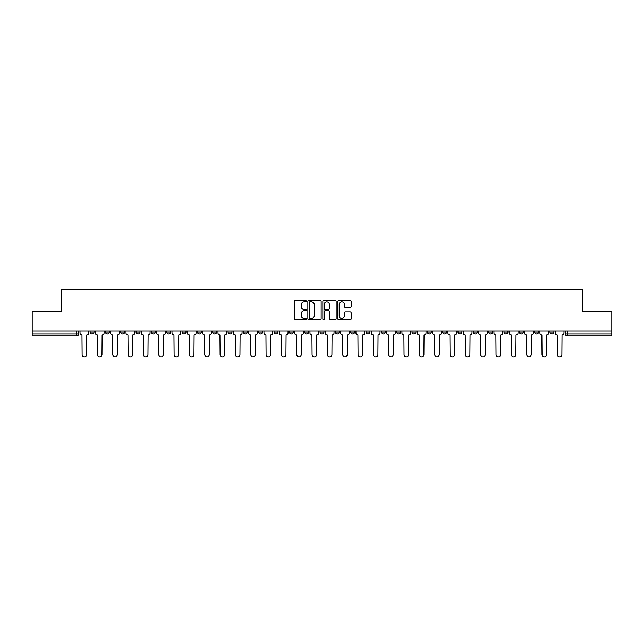 <?xml version="1.0" encoding="UTF-8"?>
<svg xmlns="http://www.w3.org/2000/svg" width="644" height="644" viewBox="0 0 644 644"><rect width="100%" height="100%" fill="white"/><g stroke="black" fill="none" stroke-linecap="round" stroke-linejoin="round"><path stroke-width="0.97" d="M306.278 301.191A0.676 0.676 0 0 0 305.602 300.515L295.354 300.515A0.966 0.966 0 0 0 294.389 301.481L294.389 318.836A0.966 0.966 0 0 0 295.354 319.802L305.602 319.802A0.676 0.676 0 0 0 306.278 319.126A0.676 0.676 0 0 0 305.602 318.45L304.274 318.45A3.083 3.083 0 0 1 301.191 315.367L301.191 313.918A3.083 3.083 0 0 1 304.274 310.835L305.602 310.835A0.676 0.676 0 0 0 306.278 310.158A0.676 0.676 0 0 0 305.602 309.482L304.274 309.482A3.083 3.083 0 0 1 301.191 306.399L301.191 304.95A3.083 3.083 0 0 1 304.274 301.859L305.602 301.859A0.676 0.676 0 0 0 306.278 301.191M503.994 330.895L503.994 331.974L507.931 331.974A1.964 1.964 0 0 1 505.959 333.938A1.964 1.964 0 0 1 503.994 331.974L503.994 330.895M488.667 330.895L488.667 331.974L492.596 331.974A1.964 1.964 0 0 1 490.631 333.938A1.964 1.964 0 0 1 488.667 331.974L488.667 330.895M396.688 330.895L396.688 331.974L400.616 331.974A1.964 1.964 0 0 1 398.652 333.938A1.964 1.964 0 0 1 396.688 331.974L396.688 330.895M381.353 330.895L381.353 331.974L385.289 331.974A1.964 1.964 0 0 1 383.317 333.938A1.964 1.964 0 0 1 381.353 331.974L381.353 330.895M366.025 330.895L366.025 331.974L369.954 331.974A1.964 1.964 0 0 1 367.99 333.938A1.964 1.964 0 0 1 366.025 331.974L366.025 330.895M335.363 330.895L335.363 331.974L339.299 331.974A1.964 1.964 0 0 1 337.327 333.938A1.964 1.964 0 0 1 335.363 331.974L335.363 330.895M304.701 331.974L304.701 330.895L304.701 331.974A1.964 1.964 0 0 0 306.673 333.938A1.964 1.964 0 0 1 304.701 331.974L308.637 331.974A1.964 1.964 0 0 1 306.673 333.938A1.964 1.964 0 0 0 308.637 331.974L308.637 330.895L308.637 331.974M289.373 331.974L289.373 330.895L289.373 331.974A1.964 1.964 0 0 0 291.338 333.938A1.964 1.964 0 0 1 289.373 331.974L293.302 331.974A1.964 1.964 0 0 1 291.338 333.938M274.046 331.974L274.046 330.895L274.046 331.974A1.964 1.964 0 0 0 276.01 333.938A1.964 1.964 0 0 1 274.046 331.974L277.975 331.974A1.964 1.964 0 0 1 276.01 333.938A1.964 1.964 0 0 0 277.975 331.974L277.975 330.895L277.975 331.974M258.711 330.895L258.711 331.974L262.647 331.974A1.964 1.964 0 0 1 260.683 333.938A1.964 1.964 0 0 1 258.711 331.974L258.711 330.895M243.384 330.895L243.384 331.974L247.312 331.974A1.964 1.964 0 0 1 245.348 333.938A1.964 1.964 0 0 1 243.384 331.974L243.384 330.895M228.057 330.895L228.057 331.974L231.985 331.974A1.964 1.964 0 0 1 230.021 333.938A1.964 1.964 0 0 1 228.057 331.974L228.057 330.895M212.721 331.974L212.721 330.895L212.721 331.974A1.964 1.964 0 0 0 214.685 333.938A1.964 1.964 0 0 1 212.721 331.974L216.658 331.974A1.964 1.964 0 0 1 214.685 333.938M182.059 331.974L182.059 330.895L182.059 331.974A1.964 1.964 0 0 0 184.031 333.938A1.964 1.964 0 0 1 182.059 331.974L185.995 331.974A1.964 1.964 0 0 1 184.031 333.938A1.964 1.964 0 0 0 185.995 331.974L185.995 330.895L185.995 331.974M166.732 331.974L166.732 330.895L166.732 331.974A1.964 1.964 0 0 0 168.696 333.938A1.964 1.964 0 0 1 166.732 331.974L170.66 331.974A1.964 1.964 0 0 1 168.696 333.938A1.964 1.964 0 0 0 170.66 331.974L170.66 330.895L170.66 331.974M151.404 331.974L151.404 330.895L151.404 331.974A1.964 1.964 0 0 0 153.369 333.938A1.964 1.964 0 0 1 151.404 331.974L155.333 331.974A1.964 1.964 0 0 1 153.369 333.938A1.964 1.964 0 0 0 155.333 331.974L155.333 330.895L155.333 331.974M136.069 331.974L136.069 330.895L136.069 331.974A1.964 1.964 0 0 0 138.041 333.938A1.964 1.964 0 0 1 136.069 331.974L140.006 331.974A1.964 1.964 0 0 1 138.041 333.938M120.742 331.974L120.742 330.895L120.742 331.974A1.964 1.964 0 0 0 122.706 333.938A1.964 1.964 0 0 1 120.742 331.974L124.67 331.974A1.964 1.964 0 0 1 122.706 333.938A1.964 1.964 0 0 0 124.67 331.974L124.67 330.895L124.67 331.974M105.415 331.974L105.415 330.895L105.415 331.974A1.964 1.964 0 0 0 107.379 333.938A1.964 1.964 0 0 1 105.415 331.974L109.343 331.974A1.964 1.964 0 0 1 107.379 333.938A1.964 1.964 0 0 0 109.343 331.974L109.343 330.895L109.343 331.974M350.191 307.317A0.966 0.966 0 0 0 351.157 306.351L351.157 301.481A0.966 0.966 0 0 0 350.191 300.515L338.808 300.515A0.966 0.966 0 0 0 337.842 301.481L337.842 318.836A0.966 0.966 0 0 0 338.808 319.802L350.191 319.802A0.966 0.966 0 0 0 351.157 318.836L351.157 312.952A0.966 0.966 0 0 0 350.191 311.994L345.321 311.994A0.966 0.966 0 0 0 344.355 312.952L344.355 315.874A2.584 2.584 0 0 1 341.771 318.45A2.584 2.584 0 0 1 339.195 315.874L339.195 304.443A2.584 2.584 0 0 1 341.771 301.859A2.584 2.584 0 0 1 344.355 304.443L344.355 306.351A0.966 0.966 0 0 0 345.321 307.317L350.191 307.317M32.2 330.895L32.2 311.334L61.486 311.334L61.486 289.422L582.514 289.422L582.514 311.334L611.8 311.334L611.8 330.895L32.2 330.895L32.2 333.938L78.681 333.938L78.681 330.895L78.681 333.938A1.964 1.964 0 0 1 76.716 335.902L32.2 335.902L32.2 333.938M321.155 301.481A0.966 0.966 0 0 0 320.189 300.515L308.806 300.515A0.966 0.966 0 0 0 307.848 301.481L307.848 318.836A0.966 0.966 0 0 0 308.806 319.802L320.189 319.802A0.966 0.966 0 0 0 321.155 318.836L321.155 301.481M323.811 300.515L335.194 300.515A0.966 0.966 0 0 1 336.152 301.481L336.152 318.836A0.966 0.966 0 0 1 335.194 319.802L330.316 319.802A0.966 0.966 0 0 1 329.358 318.836L329.358 311.801A0.966 0.966 0 0 0 328.392 310.835L325.156 310.835A0.966 0.966 0 0 0 324.198 311.801L324.198 319.126A0.676 0.676 0 0 1 323.521 319.802A0.676 0.676 0 0 1 322.845 319.126L322.845 301.481A0.966 0.966 0 0 1 323.811 300.515M565.319 330.895L565.319 333.938L611.8 333.938L611.8 335.902L567.284 335.902A1.964 1.964 0 0 1 565.319 333.938A1.964 1.964 0 0 0 567.284 335.902L567.284 330.895M611.8 330.895L611.8 333.938M553.921 330.895L553.921 331.974A1.964 1.964 0 0 1 551.956 333.938A1.964 1.964 0 0 1 549.984 331.974A1.964 1.964 0 0 0 551.956 333.938M549.984 330.895L549.984 331.974L553.921 331.974M538.585 330.895L538.585 331.974A1.964 1.964 0 0 1 536.621 333.938A1.964 1.964 0 0 1 534.657 331.974L538.585 331.974M534.657 330.895L534.657 331.974M523.258 330.895L523.258 331.974A1.964 1.964 0 0 1 521.294 333.938A1.964 1.964 0 0 1 519.33 331.974L523.258 331.974M519.33 330.895L519.33 331.974M507.931 330.895L507.931 331.974M492.596 330.895L492.596 331.974L492.596 330.895M477.268 330.895L477.268 331.974A1.964 1.964 0 0 1 475.304 333.938A1.964 1.964 0 0 1 473.34 331.974L477.268 331.974M473.34 330.895L473.34 331.974M461.941 330.895L461.941 331.974A1.964 1.964 0 0 1 459.969 333.938A1.964 1.964 0 0 1 458.005 331.974L461.941 331.974M458.005 330.895L458.005 331.974M446.606 330.895L446.606 331.974A1.964 1.964 0 0 1 444.642 333.938A1.964 1.964 0 0 1 442.678 331.974L446.606 331.974M442.678 330.895L442.678 331.974M431.279 330.895L431.279 331.974A1.964 1.964 0 0 1 429.315 333.938A1.964 1.964 0 0 1 427.342 331.974L431.279 331.974M427.342 330.895L427.342 331.974M415.944 330.895L415.944 331.974A1.964 1.964 0 0 1 413.979 333.938A1.964 1.964 0 0 1 412.015 331.974L415.944 331.974M412.015 330.895L412.015 331.974M400.616 330.895L400.616 331.974A1.964 1.964 0 0 1 398.652 333.938M385.289 330.895L385.289 331.974M369.954 331.974L369.954 330.895L369.954 331.974A1.964 1.964 0 0 1 367.99 333.938M354.627 330.895L354.627 331.974A1.964 1.964 0 0 1 352.662 333.938A1.964 1.964 0 0 1 350.698 331.974A1.964 1.964 0 0 0 352.662 333.938A1.964 1.964 0 0 0 354.627 331.974L350.698 331.974L350.698 330.895M339.299 331.974L339.299 330.895L339.299 331.974A1.964 1.964 0 0 1 337.327 333.938M323.964 330.895L323.964 331.974A1.964 1.964 0 0 1 322 333.938A1.964 1.964 0 0 1 320.036 331.974A1.964 1.964 0 0 0 322 333.938M320.036 330.895L320.036 331.974L323.964 331.974M293.302 330.895L293.302 331.974L293.302 330.895M262.647 331.974L262.647 330.895L262.647 331.974A1.964 1.964 0 0 1 260.683 333.938M247.312 331.974L247.312 330.895L247.312 331.974A1.964 1.964 0 0 1 245.348 333.938M231.985 331.974L231.985 330.895L231.985 331.974A1.964 1.964 0 0 1 230.021 333.938M216.658 330.895L216.658 331.974L216.658 330.895M201.322 331.974L201.322 330.895L201.322 331.974A1.964 1.964 0 0 1 199.358 333.938A1.964 1.964 0 0 1 197.394 331.974L201.322 331.974A1.964 1.964 0 0 1 199.358 333.938M197.394 330.895L197.394 331.974M140.006 330.895L140.006 331.974L140.006 330.895M94.016 330.895L94.016 331.974A1.964 1.964 0 0 1 92.044 333.938A1.964 1.964 0 0 1 90.08 331.974A1.964 1.964 0 0 0 92.044 333.938A1.964 1.964 0 0 0 94.016 331.974L94.016 330.895M90.08 330.895L90.08 331.974L94.016 331.974M76.716 330.895L76.716 335.902A1.964 1.964 0 0 0 78.681 333.938M309.869 301.859A0.676 0.676 0 0 0 309.192 302.535L309.192 317.782A0.676 0.676 0 0 0 309.869 318.45L311.269 318.45A3.083 3.083 0 0 0 314.353 315.367L314.353 304.95A3.083 3.083 0 0 0 311.269 301.859L309.869 301.859M329.358 304.491A2.584 2.584 0 0 0 326.774 301.907A2.584 2.584 0 0 0 324.198 304.491L324.198 308.516A0.966 0.966 0 0 0 325.156 309.482L328.392 309.482A0.966 0.966 0 0 0 329.358 308.516L329.358 304.491M80.009 330.895L80.009 332.956A1.964 1.964 139.8 0 0 81.973 334.92L82.118 354.578A2.262 2.262 139.8 0 0 84.38 356.84A2.262 2.262 139.8 0 0 86.642 354.578L86.787 334.92A1.964 1.964 139.8 0 0 88.751 332.956L88.751 330.895M95.336 330.895L95.336 332.956A1.964 1.964 139.8 0 0 97.3 334.92L97.453 354.578A2.262 2.262 139.8 0 0 99.715 356.84A2.262 2.262 139.8 0 0 101.969 354.578L102.122 334.92A1.964 1.964 139.8 0 0 104.087 332.956L104.087 330.895M110.671 330.895L110.671 332.956A1.964 1.964 139.8 0 0 112.636 334.92L112.781 354.578A2.262 2.262 139.8 0 0 115.043 356.84A2.262 2.262 139.8 0 0 117.305 354.578L117.45 334.92A1.964 1.964 139.8 0 0 119.414 332.956L119.414 330.895M125.999 330.895L125.999 332.956A1.964 1.964 139.8 0 0 127.963 334.92L128.116 354.578A2.262 2.262 139.8 0 0 130.37 356.84A2.262 2.262 139.8 0 0 132.632 354.578L132.777 334.92A1.964 1.964 139.8 0 0 134.749 332.956L134.749 330.895M141.326 330.895L141.326 332.956A1.964 1.964 139.8 0 0 143.298 334.92L143.443 354.578A2.262 2.262 139.8 0 0 145.705 356.84A2.262 2.262 139.8 0 0 147.959 354.578L148.112 334.92A1.964 1.964 139.8 0 0 150.076 332.956L150.076 330.895M156.661 330.895L156.661 332.956A1.964 1.964 139.8 0 0 158.625 334.92L158.77 354.578A2.262 2.262 139.8 0 0 161.032 356.84A2.262 2.262 139.8 0 0 163.294 354.578L163.439 334.92A1.964 1.964 139.8 0 0 165.403 332.956L165.403 330.895M171.988 330.895L171.988 332.956A1.964 1.964 139.8 0 0 173.952 334.92L174.105 354.578A2.262 2.262 139.8 0 0 176.359 356.84A2.262 2.262 139.8 0 0 178.621 354.578L178.774 334.92A1.964 1.964 139.8 0 0 180.739 332.956L180.739 330.895M187.323 330.895L187.323 332.956A1.964 1.964 139.8 0 0 189.288 334.92L189.433 354.578A2.262 2.262 139.8 0 0 191.695 356.84A2.262 2.262 139.8 0 0 193.957 354.578L194.102 334.92A1.964 1.964 139.8 0 0 196.066 332.956L196.066 330.895M202.651 330.895L202.651 332.956A1.964 1.964 139.8 0 0 204.615 334.92L204.76 354.578A2.262 2.262 139.8 0 0 207.022 356.84A2.262 2.262 139.8 0 0 209.284 354.578L209.429 334.92A1.964 1.964 139.8 0 0 211.393 332.956L211.393 330.895M217.978 330.895L217.978 332.956A1.964 1.964 139.8 0 0 219.942 334.92L220.095 354.578A2.262 2.262 139.8 0 0 222.357 356.84A2.262 2.262 139.8 0 0 224.611 354.578L224.764 334.92A1.964 1.964 139.8 0 0 226.728 332.956L226.728 330.895M233.313 330.895L233.313 332.956A1.964 1.964 139.8 0 0 235.277 334.92L235.422 354.578A2.262 2.262 139.8 0 0 237.684 356.84A2.262 2.262 139.8 0 0 239.946 354.578L240.091 334.92A1.964 1.964 139.8 0 0 242.055 332.956L242.055 330.895M248.64 330.895L248.64 332.956A1.964 1.964 139.8 0 0 250.605 334.92L250.758 354.578A2.262 2.262 139.8 0 0 253.012 356.84A2.262 2.262 139.8 0 0 255.274 354.578L255.418 334.92A1.964 1.964 139.8 0 0 257.391 332.956L257.391 330.895M263.968 330.895L263.968 332.956A1.964 1.964 139.8 0 0 265.94 334.92L266.085 354.578A2.262 2.262 139.8 0 0 268.347 356.84A2.262 2.262 139.8 0 0 270.601 354.578L270.754 334.92A1.964 1.964 139.8 0 0 272.718 332.956L272.718 330.895M279.303 330.895L279.303 332.956A1.964 1.964 139.8 0 0 281.267 334.92L281.412 354.578A2.262 2.262 139.8 0 0 283.674 356.84A2.262 2.262 139.8 0 0 285.936 354.578L286.081 334.92A1.964 1.964 139.8 0 0 288.045 332.956L288.045 330.895M294.63 330.895L294.63 332.956A1.964 1.964 139.8 0 0 296.594 334.92L296.747 354.578A2.262 2.262 139.8 0 0 299.001 356.84A2.262 2.262 139.8 0 0 301.263 354.578L301.416 334.92A1.964 1.964 139.8 0 0 303.38 332.956L303.38 330.895M309.965 330.895L309.965 332.956A1.964 1.964 139.8 0 0 311.929 334.92L312.074 354.578A2.262 2.262 139.8 0 0 314.336 356.84A2.262 2.262 139.8 0 0 316.598 354.578L316.743 334.92A1.964 1.964 139.8 0 0 318.708 332.956L318.708 330.895M325.292 330.895L325.292 332.956A1.964 1.964 139.8 0 0 327.257 334.92L327.402 354.578A2.262 2.262 139.8 0 0 329.664 356.84A2.262 2.262 139.8 0 0 331.926 354.578L332.071 334.92A1.964 1.964 139.8 0 0 334.035 332.956L334.035 330.895M340.62 330.895L340.62 332.956A1.964 1.964 139.8 0 0 342.584 334.92L342.737 354.578A2.262 2.262 139.8 0 0 344.999 356.84A2.262 2.262 139.8 0 0 347.253 354.578L347.406 334.92A1.964 1.964 139.8 0 0 349.37 332.956L349.37 330.895M355.955 330.895L355.955 332.956A1.964 1.964 139.8 0 0 357.919 334.92L358.064 354.578A2.262 2.262 139.8 0 0 360.326 356.84A2.262 2.262 139.8 0 0 362.588 354.578L362.733 334.92A1.964 1.964 139.8 0 0 364.697 332.956L364.697 330.895M371.282 330.895L371.282 332.956A1.964 1.964 139.8 0 0 373.246 334.92L373.399 354.578A2.262 2.262 139.8 0 0 375.653 356.84A2.262 2.262 139.8 0 0 377.915 354.578L378.06 334.92A1.964 1.964 139.8 0 0 380.032 332.956L380.032 330.895M386.609 330.895L386.609 332.956A1.964 1.964 139.8 0 0 388.582 334.92L388.726 354.578A2.262 2.262 139.8 0 0 390.988 356.84A2.262 2.262 139.8 0 0 393.243 354.578L393.395 334.92A1.964 1.964 139.8 0 0 395.36 332.956L395.36 330.895M401.945 330.895L401.945 332.956A1.964 1.964 139.8 0 0 403.909 334.92L404.054 354.578A2.262 2.262 139.8 0 0 406.316 356.84A2.262 2.262 139.8 0 0 408.578 354.578L408.723 334.92A1.964 1.964 139.8 0 0 410.687 332.956L410.687 330.895M417.272 330.895L417.272 332.956A1.964 1.964 139.8 0 0 419.236 334.92L419.389 354.578A2.262 2.262 139.8 0 0 421.643 356.84A2.262 2.262 139.8 0 0 423.905 354.578L424.058 334.92A1.964 1.964 139.8 0 0 426.022 332.956L426.022 330.895M432.607 330.895L432.607 332.956A1.964 1.964 139.8 0 0 434.571 334.92L434.716 354.578A2.262 2.262 139.8 0 0 436.978 356.84A2.262 2.262 139.8 0 0 439.24 354.578L439.385 334.92A1.964 1.964 139.8 0 0 441.349 332.956L441.349 330.895M447.934 330.895L447.934 332.956A1.964 1.964 139.8 0 0 449.898 334.92L450.043 354.578A2.262 2.262 139.8 0 0 452.305 356.84A2.262 2.262 139.8 0 0 454.567 354.578L454.712 334.92A1.964 1.964 139.8 0 0 456.676 332.956L456.676 330.895M463.261 330.895L463.261 332.956A1.964 1.964 139.8 0 0 465.226 334.92L465.379 354.578A2.262 2.262 139.8 0 0 467.641 356.84A2.262 2.262 139.8 0 0 469.895 354.578L470.048 334.92A1.964 1.964 139.8 0 0 472.012 332.956L472.012 330.895M478.597 330.895L478.597 332.956A1.964 1.964 139.8 0 0 480.561 334.92L480.706 354.578A2.262 2.262 139.8 0 0 482.968 356.84A2.262 2.262 139.8 0 0 485.23 354.578L485.375 334.92A1.964 1.964 139.8 0 0 487.339 332.956L487.339 330.895M493.924 330.895L493.924 332.956A1.964 1.964 139.8 0 0 495.888 334.92L496.041 354.578A2.262 2.262 139.8 0 0 498.295 356.84A2.262 2.262 139.8 0 0 500.557 354.578L500.702 334.92A1.964 1.964 139.8 0 0 502.674 332.956L502.674 330.895M509.251 330.895L509.251 332.956A1.964 1.964 139.8 0 0 511.223 334.92L511.368 354.578A2.262 2.262 139.8 0 0 513.63 356.84A2.262 2.262 139.8 0 0 515.884 354.578L516.037 334.92A1.964 1.964 139.8 0 0 518.001 332.956L518.001 330.895M524.586 330.895L524.586 332.956A1.964 1.964 139.8 0 0 526.551 334.92L526.695 354.578A2.262 2.262 139.8 0 0 528.957 356.84A2.262 2.262 139.8 0 0 531.22 354.578L531.364 334.92A1.964 1.964 139.8 0 0 533.329 332.956L533.329 330.895M539.914 330.895L539.914 332.956A1.964 1.964 139.8 0 0 541.878 334.92L542.031 354.578A2.262 2.262 139.8 0 0 544.285 356.84A2.262 2.262 139.8 0 0 546.547 354.578L546.7 334.92A1.964 1.964 139.8 0 0 548.664 332.956L548.664 330.895M555.249 330.895L555.249 332.956A1.964 1.964 139.8 0 0 557.213 334.92L557.358 354.578A2.262 2.262 139.8 0 0 559.62 356.84A2.262 2.262 139.8 0 0 561.882 354.578L562.027 334.92A1.964 1.964 139.8 0 0 563.991 332.956L563.991 330.895"/></g></svg>
